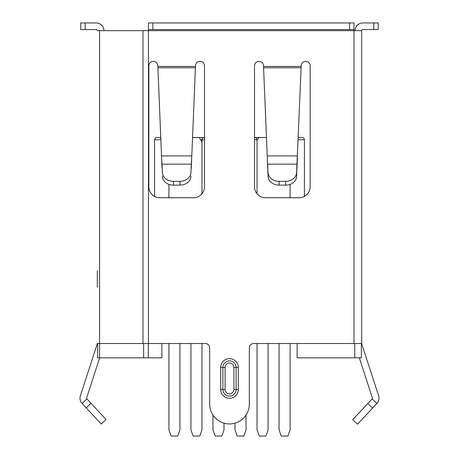 <?xml version="1.0" encoding="UTF-8"?>
<svg xmlns="http://www.w3.org/2000/svg" width="459" height="459" viewBox="0 0 459 459"><rect width="100%" height="100%" fill="white"/><g stroke="black" fill="none" stroke-linecap="round" stroke-linejoin="round"><path stroke-width="0.69" d="M229.5 396.1A6.61 6.61 0 0 1 222.89 389.49L222.89 367.458A6.61 6.61 0 0 1 229.5 360.849A6.61 6.61 0 0 1 236.11 367.458L236.11 389.49A6.61 6.61 0 0 1 229.5 396.1M91.043 403.346L106.069 419.457L101.232 423.967L86.206 407.856L91.043 403.346L86.912 398.917A1.102 1.102 0 0 1 86.671 397.821L99.66 357.836M86.206 407.856L82.075 403.421A7.711 7.711 0 0 1 80.382 395.778L97.256 343.854A1.102 1.102 0 0 0 97.308 343.516L205.265 343.516A4.406 4.406 0 0 1 209.671 347.922L209.671 404.104A19.829 19.829 0 0 0 229.5 423.932A19.829 19.829 0 0 0 249.329 404.104L249.329 347.922A4.406 4.406 0 0 1 253.735 343.516L361.692 343.516L361.692 30.661L353.981 30.661L353.981 29.56L349.574 29.56L349.574 22.95L353.981 22.95L353.981 343.516M359.34 357.836L372.329 397.821A1.102 1.102 0 0 1 372.088 398.917L367.745 403.576L372.582 408.08L357.555 424.196L352.719 419.687L367.745 403.576M361.692 343.516A1.102 1.102 0 0 0 361.744 343.854L378.618 395.778A7.711 7.711 0 0 1 376.925 403.421L372.582 408.08M168.912 184.352L168.912 197.754M204.49 139.72L201.96 139.72L201.96 193.767M254.837 137.516C256.168 137.654 256.902 138.388 257.04 139.72C256.902 138.388 256.168 137.654 254.837 137.516L259.243 137.516L257.04 139.72L257.04 193.767M290.088 184.352L290.088 197.754M205.265 343.516L161.872 343.516L161.872 357.836L99.569 357.836L99.569 30.661L353.981 30.661M268.073 172.32A11.016 9.025 180 0 0 279.089 181.345L285.596 181.345A11.016 9.025 180 0 0 296.612 172.32L301.121 67.777L263.558 67.777L263.529 66.44L268.073 176.113L267.666 164.167L297.013 164.167L296.612 176.113A11.016 9.025 180 0 1 285.596 185.138L279.089 185.138A11.016 9.025 180 0 1 268.073 176.113M301.121 67.777L301.15 66.44L263.529 66.44L263.495 65.631A4.406 4.406 0 0 0 259.094 61.403L258.916 61.403A4.406 4.406 0 0 0 254.51 65.809L254.51 186.738A11.016 11.016 0 0 0 265.526 197.754L299.153 197.754A11.016 11.016 0 0 0 310.169 186.738A11.016 11.016 0 0 1 304.409 196.423L304.409 139.72C304.271 138.388 303.537 137.654 302.206 137.516L298.235 137.516L302.206 137.516C303.537 137.654 304.271 138.388 304.409 139.72L298.143 139.72M190.927 172.32L191.334 164.167L190.927 172.32A11.016 9.025 180 0 1 179.911 181.345L173.404 181.345A11.016 9.025 180 0 1 162.388 172.32L161.987 164.167L162.388 172.32M190.927 176.113A11.016 9.025 180 0 1 179.911 185.138L173.404 185.138A11.016 9.025 180 0 1 162.388 176.113M296.612 172.32L296.612 176.113M301.15 66.44L301.184 65.631A4.406 4.406 0 0 1 305.591 61.403L305.763 61.403A4.406 4.406 0 0 1 310.169 65.809L310.169 186.738M191.334 164.167L191.793 155.934L161.528 155.934L161.987 164.167L191.334 164.167M191.334 167.96L191.69 157.85M161.631 157.85L161.987 167.96M297.013 167.96L297.369 157.85M267.31 157.85L267.666 167.96M161.528 155.934L157.816 65.631A4.406 4.406 0 0 0 153.409 61.403L153.237 61.403A4.406 4.406 0 0 0 148.831 65.809L148.831 186.738A11.016 11.016 0 0 0 159.847 197.754L193.474 197.754A11.016 11.016 0 0 0 204.49 186.738L204.49 65.809A4.406 4.406 0 0 0 200.084 61.403L199.906 61.403A4.406 4.406 0 0 0 195.505 65.631L191.793 155.934M195.471 66.44L157.85 66.44L157.879 67.777L195.442 67.777M301.184 65.631A4.406 4.406 0 0 1 305.591 61.403M305.763 61.403A4.406 4.406 0 0 1 310.169 65.809M254.51 65.809A4.406 4.406 0 0 1 258.916 61.403M99.569 30.661L97.308 30.661A1.102 1.102 0 0 0 96.206 29.56L80.784 29.56L80.784 22.95L96.206 22.95A7.711 7.711 0 0 1 103.918 30.661M97.308 287.214L97.308 270.747M160.857 139.72L154.591 139.72C154.729 138.388 155.463 137.654 156.794 137.516L160.765 137.516L156.794 137.516C155.463 137.654 154.729 138.388 154.591 139.72L154.591 196.423A11.016 11.016 0 0 1 148.831 186.738M195.505 65.631A4.406 4.406 0 0 1 199.906 61.403M200.084 61.403A4.406 4.406 0 0 1 204.49 65.809M148.831 65.809A4.406 4.406 0 0 1 153.237 61.403M148.441 29.56L148.441 22.95L152.847 22.95L152.847 29.56L148.441 29.56L148.441 343.516M152.847 22.95L349.574 22.95M152.847 29.56L349.574 29.56M353.981 22.95L353.981 29.56M373.81 22.95L378.216 22.95L378.216 29.56L373.81 29.56L373.81 22.95L362.794 22.95A7.711 7.711 0 0 0 355.082 30.661M373.81 29.56L362.794 29.56A1.102 1.102 0 0 0 361.692 30.661M99.569 357.836L97.629 357.836L97.629 343.516M361.371 343.516L361.371 357.836L297.128 357.836L297.128 343.516L253.735 343.516M192.556 137.516L204.163 137.516C202.832 137.654 202.098 138.388 201.96 139.72C202.098 138.388 202.832 137.654 204.163 137.516M266.444 137.516L259.243 137.516M257.04 343.516L257.04 429.997L259.243 436.05L265.853 436.05L268.056 429.997L268.056 343.516M212.976 415.062L212.976 429.997L215.179 436.05L221.789 436.05L223.992 429.997L223.992 423.152M201.96 142.256L199.401 137.574L192.55 137.574M168.912 343.516L168.912 429.997L171.115 436.05L177.725 436.05L179.928 429.997L179.928 343.516M201.96 343.516L201.96 429.997L199.757 436.05L193.147 436.05L190.944 429.997L190.944 343.516M246.024 415.062L246.024 429.997L243.821 436.05L237.211 436.05L235.008 429.997L235.008 423.152M290.088 343.516L290.088 429.997L287.885 436.05L281.275 436.05L279.072 429.997L279.072 343.516M229.5 398.303A8.813 8.813 0 0 1 220.687 389.49L220.687 367.458A8.813 8.813 0 0 1 229.5 358.645A8.813 8.813 0 0 1 238.313 367.458L238.313 389.49A8.813 8.813 0 0 1 229.5 398.303M225.094 389.49A4.406 4.406 0 0 0 229.5 393.897A4.406 4.406 0 0 0 233.906 389.49L233.906 367.458A4.406 4.406 0 0 0 229.5 363.052A4.406 4.406 0 0 0 225.094 367.458L225.094 389.49L220.687 389.49M233.906 389.49L238.313 389.49M201.96 139.72L200.572 139.72M142.984 343.516L142.984 30.661M179.911 181.345L179.911 185.138M173.404 181.345L173.404 185.138M285.596 181.345L285.596 185.138M279.089 181.345L279.089 185.138M297.472 155.934L267.207 155.934M85.19 22.95L85.19 29.56M376.925 403.421L372.088 398.917M82.075 403.421L86.912 398.917M220.687 367.458L225.094 367.458M238.313 367.458L233.906 367.458M148.303 343.516L148.303 357.836M354.761 343.516L354.761 357.836M143.633 343.516L143.633 357.836M257.04 139.72L254.51 139.72"/></g></svg>
